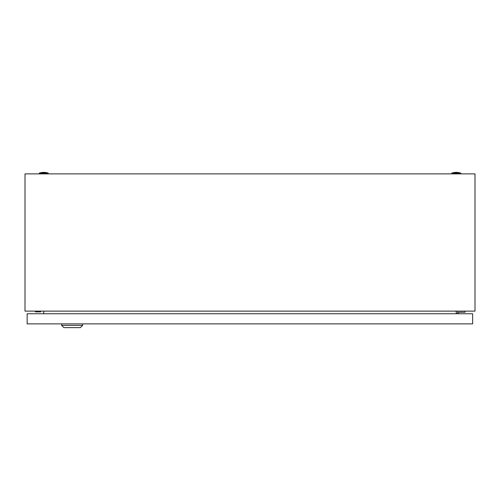 <?xml version="1.0" encoding="UTF-8"?>
<svg xmlns="http://www.w3.org/2000/svg" width="500" height="500" viewBox="0 0 500 500"><rect width="100%" height="100%" fill="white"/><g stroke="black" fill="none" stroke-linecap="round" stroke-linejoin="round"><path stroke-width="0.75" d="M25 311.125L25 173.875L475 173.875L475 311.125L25 311.125M44 311.125L43.531 313.75M456.469 313.75L456 311.125M451.75 173.125A13.875 13.875 0 0 1 460.75 173.125L451.75 173.125L451.75 173.875M39.25 173.125A13.875 13.875 0 0 1 48.25 173.125L39.25 173.125L39.25 173.875M35.375 311.125L35.375 311.875L40.625 311.875L40.625 311.125M458.625 313.75L458.625 312.25L465 312.25L465 311.125M457.5 311.125L457.5 313.75M82.65 325.375L80.4 327.625L63.9 327.625L61.65 325.375L82.65 325.375L82.65 323.875M61.65 325.375L61.65 323.875M472.65 313.75L27.15 313.75L27.15 323.875L472.65 323.875L472.65 313.75M460.75 173.125L460.75 173.875M48.25 173.125L48.25 173.875"/></g></svg>
